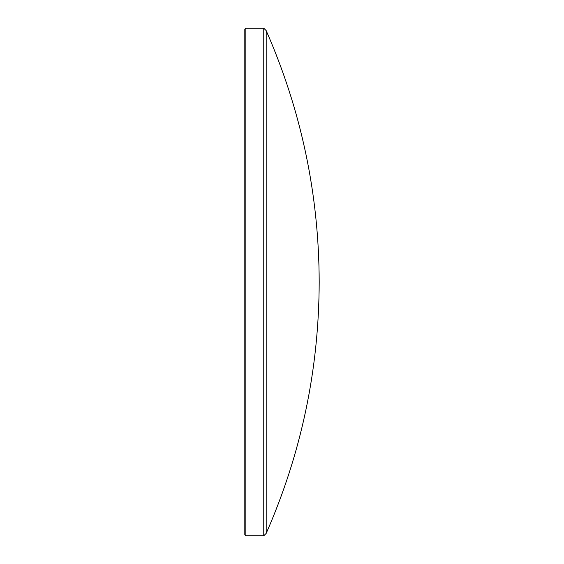 <?xml version="1.0" encoding="UTF-8"?>
<svg xmlns="http://www.w3.org/2000/svg" width="564" height="564" viewBox="0 0 564 564"><rect width="100%" height="100%" fill="white"/><g stroke="black" fill="none" stroke-linecap="round" stroke-linejoin="round"><path stroke-width="0.85" d="M266.194 533.368C301.317 453.259 318.984 369.469 319.189 282C318.984 194.531 301.317 110.741 266.194 30.632L266.194 533.368L263.762 535.8L263.762 28.2L245.826 28.2L245.826 535.8L263.762 535.8M245.826 535.8L244.811 534.785L244.811 29.215L245.826 28.2M266.194 30.632L263.762 28.2"/></g></svg>
